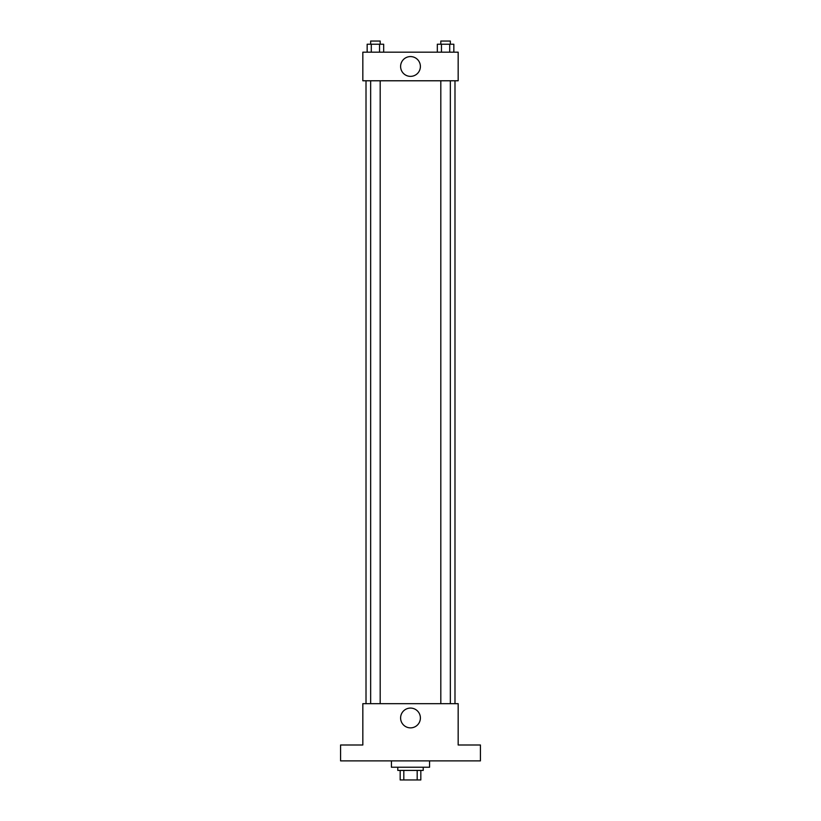<?xml version="1.0" encoding="UTF-8"?>
<svg xmlns="http://www.w3.org/2000/svg" width="821" height="821" viewBox="0 0 821 821"><rect width="100%" height="100%" fill="white"/><g stroke="black" fill="none" stroke-linecap="round" stroke-linejoin="round"><path stroke-width="1.23" d="M417.191 770.416L417.191 779.95L400.176 779.95L400.176 770.416M417.191 779.95L420.824 779.95L420.824 770.416L420.824 779.95M423.215 767.235L423.215 770.416L397.785 770.416L397.785 767.235M403.809 770.416L403.809 779.95M391.432 760.882L391.432 767.235L429.568 767.235L429.568 760.882M480.418 760.882L340.582 760.882L340.582 744.996L362.831 744.996L362.831 703.679L458.169 703.679L458.169 744.996L480.418 744.996L480.418 760.882M420.393 717.975A9.893 9.893 0 0 1 405.553 726.544A9.893 9.893 0 0 1 405.553 709.406A9.893 9.893 0 0 1 420.393 717.975M454.988 80.776L454.988 703.679M440.815 703.679L440.815 80.776M380.185 80.776L380.185 703.679M458.169 80.776L362.831 80.776L362.831 52.175L458.169 52.175L458.169 80.776M420.393 66.47A9.893 9.893 0 0 1 405.553 75.039A9.893 9.893 0 0 1 405.553 57.901A9.893 9.893 0 0 1 420.393 66.47M453.839 52.175L453.839 44.231L437.326 44.231L437.326 52.175M449.713 44.231L449.713 52.175M441.462 44.231L441.462 52.175M440.815 44.231L440.815 41.05L450.349 41.05L450.349 44.231M383.674 52.175L383.674 44.231L367.161 44.231L367.161 52.175M379.538 44.231L379.538 52.175M371.287 44.231L371.287 52.175M370.651 44.231L370.651 41.05L380.185 41.05L380.185 44.231M366.012 80.776L366.012 703.679M450.349 703.679L450.349 80.776M370.651 80.776L370.651 703.679"/></g></svg>
